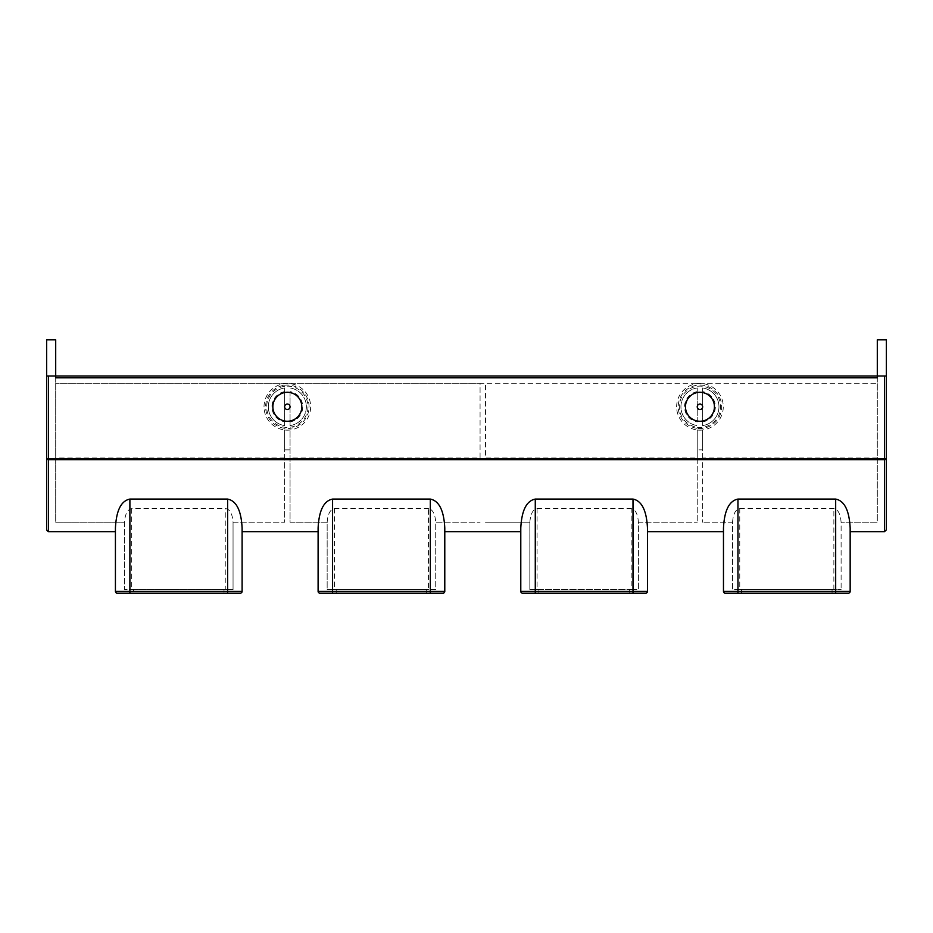 <?xml version="1.0" encoding="UTF-8"?>
<svg xmlns="http://www.w3.org/2000/svg" width="933" height="933" viewBox="0 0 933 933"><rect width="100%" height="100%" fill="white"/><g stroke="black" fill="none" stroke-linecap="round" stroke-linejoin="round"><path stroke-width="0.7" stroke-dasharray="4.67 3.5" d="M886.35 376.011L877.3 376.011L877.3 377.83M55.7 377.83L55.7 376.011L46.65 376.011M46.65 529.839L46.65 339.822L55.7 339.822L55.7 522.235L124.462 522.235L124.462 589.563L129.897 589.563L129.897 593.178L117.231 593.178A1.808 1.808 0 0 1 115.424 591.37L115.424 531.647L48.458 531.647A1.808 1.808 0 0 1 46.65 529.839M850.161 528.031L850.161 531.647L884.542 531.647A1.808 1.808 0 0 0 886.35 529.839L886.35 339.822L877.3 339.822L877.3 522.235L841.1 522.235L877.3 522.235L877.3 376.011L55.7 376.011L55.7 522.235L124.486 522.235C125.115 513.931 127.518 509.406 131.705 508.648L225.809 508.648C229.996 509.406 232.399 513.931 233.04 522.235L284.623 522.235L284.623 449.846L290.058 449.846L284.623 449.846L284.623 430.008L284.623 522.235L233.04 522.235M242.102 528.031L242.102 591.37A1.808 1.808 0 0 1 240.282 593.178L227.617 593.178L227.617 589.563L233.052 589.563L233.052 522.235L233.052 589.563L225.809 589.563L225.809 508.648M327.168 522.235C327.798 513.931 330.212 509.406 334.387 508.648L334.387 589.563L327.156 589.563L327.168 522.235L290.058 522.235L290.058 430.008L290.058 522.235L327.156 522.235L327.156 589.563L332.58 589.563L332.58 593.178L319.914 593.178A1.808 1.808 0 0 1 318.106 591.37L318.106 528.031M444.784 528.031L444.784 591.37A1.808 1.808 0 0 1 442.977 593.178L426.684 593.178L426.684 589.563L430.311 589.563L430.311 593.178L430.311 589.563L435.734 589.563L435.734 522.235L480.075 522.235L435.723 522.235L435.734 589.563L428.492 589.563L428.492 508.648C432.679 509.406 435.093 513.931 435.723 522.235M529.851 522.235C530.492 513.931 532.895 509.406 537.081 508.648L537.081 589.563L529.839 589.563L529.839 522.235L485.498 522.235L529.851 522.235L529.839 589.563L535.274 589.563L535.274 593.178L535.274 589.563L538.889 589.563L538.889 593.178L522.597 593.178A1.808 1.808 0 0 1 520.789 591.37L520.789 528.031M647.467 528.031L647.467 591.37A1.808 1.808 0 0 1 645.659 593.178L632.994 593.178L632.994 589.563L638.417 589.563L638.417 522.235L697.231 522.235L638.405 522.235L638.417 589.563L631.186 589.563L631.186 508.648C635.361 509.406 637.775 513.931 638.405 522.235L638.417 522.235M732.545 522.235C733.175 513.931 735.577 509.406 739.764 508.648L739.764 589.563L732.522 589.563L732.522 522.235L702.666 522.235L732.545 522.235L732.522 589.563L737.956 589.563L737.956 593.178L725.291 593.178A1.808 1.808 0 0 1 723.472 591.37L723.472 528.031M877.3 457.975L702.666 457.975L702.666 522.235L702.666 449.846L697.231 449.846L702.666 449.846L702.666 430.008A23.395 23.395 0 0 1 697.231 430.008L697.231 522.235L697.231 457.975L485.498 457.975L485.498 383.253L480.075 383.253L480.075 457.975L290.058 457.975M290.058 430.008A23.395 23.395 0 0 1 284.623 430.008A23.395 23.395 0 0 0 290.058 430.008M702.666 457.975L702.666 430.008A23.395 23.395 0 0 1 697.231 430.008L697.231 457.975M480.075 457.975L480.075 383.253L55.7 383.253L877.3 383.253L485.498 383.253L485.498 457.975M334.387 508.648L428.492 508.648M739.764 508.648L833.869 508.648C838.056 509.406 840.458 513.931 841.1 522.235L841.111 589.563L841.111 522.235M284.623 457.975L55.7 457.975M537.081 508.648L631.186 508.648M264.027 406.776A23.313 23.313 0 0 1 298.992 386.589A23.313 23.313 0 0 1 298.992 426.976A23.313 23.313 0 0 1 264.027 406.776M702.666 387.976L702.666 425.588L702.666 387.976A18.998 18.998 0 0 1 702.666 425.588A18.998 18.998 0 0 0 702.666 387.976A18.998 18.998 0 0 1 702.666 425.588M697.231 421.926L697.231 387.976L697.231 421.926A15.383 15.383 0 0 1 697.231 391.638M284.623 425.588L284.623 387.976L284.623 425.588A18.998 18.998 0 0 1 284.623 387.976A18.998 18.998 0 0 0 284.623 425.588A18.998 18.998 0 0 1 284.623 387.976M290.058 391.638L290.058 425.588L290.058 391.638A15.383 15.383 0 0 1 290.058 421.926M697.231 387.976A18.998 18.998 0 0 0 697.231 425.588A18.998 18.998 0 0 1 697.231 387.976A18.998 18.998 0 0 0 697.231 425.588M702.666 406.776A2.717 2.717 0 0 1 699.948 409.494A2.717 2.717 0 0 1 697.231 406.776A2.717 2.717 0 0 1 699.948 404.071A2.717 2.717 0 0 1 702.666 406.776M290.058 425.588A18.998 18.998 0 0 0 290.058 387.976A18.998 18.998 0 0 1 290.058 425.588M284.623 406.776A2.717 2.717 0 0 1 287.341 404.071A2.717 2.717 0 0 1 290.058 406.776A2.717 2.717 0 0 1 287.341 409.494A2.717 2.717 0 0 1 284.623 406.776M301.814 406.776A14.473 14.473 0 0 0 280.098 394.239A14.473 14.473 0 0 0 280.098 419.314A14.473 14.473 0 0 0 301.814 406.776M714.433 406.776A14.473 14.473 0 0 0 692.718 394.239A14.473 14.473 0 0 0 692.718 419.314A14.473 14.473 0 0 0 714.433 406.776M676.635 406.776A23.313 23.313 0 0 1 711.611 386.589A23.313 23.313 0 0 1 711.611 426.976A23.313 23.313 0 0 1 676.635 406.776M318.106 531.647L242.102 531.647M336.207 589.563L336.207 593.178L332.58 593.178L332.58 589.563L426.684 589.563M336.207 593.178L426.684 593.178M723.472 531.647L647.467 531.647M741.572 589.563L741.572 593.178L737.956 593.178L737.956 589.563L835.676 589.563L835.676 593.178L848.342 593.178A1.808 1.808 0 0 0 850.161 591.37L850.161 531.647M741.572 593.178L832.061 593.178L832.061 589.563M739.764 589.563L841.111 589.563L835.676 589.563L835.676 593.178L832.061 593.178M632.994 589.563L632.994 593.178L629.378 593.178L629.378 589.563L632.994 589.563M538.889 593.178L629.378 593.178M538.889 589.563L629.378 589.563M227.617 589.563L227.617 593.178L224.002 593.178L224.002 589.563L227.617 589.563M133.512 593.178L129.897 593.178L129.897 589.563L133.512 589.563L133.512 593.178L224.002 593.178M133.512 589.563L224.002 589.563M124.486 522.235L124.462 589.563L225.809 589.563M334.387 589.563L428.492 589.563M520.789 531.647L444.784 531.647M537.081 589.563L631.186 589.563M702.666 421.926A15.383 15.383 0 0 0 702.666 391.638M697.231 427.256A20.654 20.654 0 0 0 719.04 398.892A20.654 20.654 0 0 0 683.586 394.192A20.654 20.654 0 0 0 697.231 427.256M284.623 386.309A20.654 20.654 0 0 0 270.967 419.36A20.654 20.654 0 0 0 306.421 414.66A20.654 20.654 0 0 0 284.623 386.309M284.623 391.638A15.383 15.383 0 0 0 284.623 421.926M697.091 428.329A21.739 21.739 0 0 1 678.221 406.776A21.739 21.739 0 0 1 700.905 385.061A21.739 21.739 0 0 1 721.606 408.689A21.739 21.739 0 0 1 697.091 428.329M284.483 385.236A21.739 21.739 0 0 1 308.986 404.875A21.739 21.739 0 0 1 288.297 428.492A21.739 21.739 0 0 1 265.602 406.776A21.739 21.739 0 0 1 284.483 385.236M833.869 589.563L833.869 508.648M131.705 508.648L131.705 589.563"/><path stroke-width="1.4" d="M877.3 376.011L877.3 339.822L886.35 339.822L886.35 376.011L55.7 376.011L55.7 377.83L877.3 377.83L877.3 376.011M46.65 376.011L46.65 339.822L55.7 339.822L55.7 376.011L46.65 376.011L46.65 529.839L48.458 531.647L48.458 458.838L46.65 458.838A1.808 0.805 0 0 0 48.458 459.642L884.542 459.642A1.808 0.805 0 0 0 886.35 458.838L886.35 376.011M884.542 531.647L886.35 529.839L886.35 458.838L884.542 458.838L884.542 531.647L850.161 531.647M115.424 528.031L115.424 591.37A1.808 1.808 0 0 0 117.231 593.178L129.897 593.178L129.897 499.073C121.115 500.823 116.298 510.479 115.424 528.031L115.424 531.647L48.458 531.647M714.433 406.776A14.473 14.473 0 0 1 692.718 419.314A14.473 14.473 0 0 1 692.718 394.239A14.473 14.473 0 0 1 714.433 406.776M301.814 406.776A14.473 14.473 0 0 1 280.098 419.314A14.473 14.473 0 0 1 280.098 394.239A14.473 14.473 0 0 1 301.814 406.776M129.897 499.073L227.617 499.073C236.399 500.823 241.227 510.479 242.102 528.031L242.102 591.37L115.424 591.37A1.808 1.808 0 0 0 117.231 593.178M318.106 531.647L242.102 531.647M319.914 593.178A1.808 1.808 0 0 1 318.106 591.37L318.106 528.031C318.981 510.479 323.809 500.823 332.58 499.073L430.311 499.073C439.081 500.823 443.91 510.479 444.784 528.031L444.784 591.37L318.106 591.37A1.808 1.808 0 0 0 319.914 593.178L442.977 593.178A1.808 1.808 0 0 0 444.784 591.37M520.789 531.647L444.784 531.647M522.597 593.178A1.808 1.808 0 0 1 520.789 591.37L520.789 528.031C521.664 510.479 526.492 500.823 535.274 499.073L632.994 499.073C641.764 500.823 646.592 510.479 647.467 528.031L647.467 591.37L520.789 591.37A1.808 1.808 0 0 0 522.597 593.178L645.659 593.178A1.808 1.808 0 0 0 647.467 591.37M723.472 531.647L647.467 531.647M725.291 593.178A1.808 1.808 0 0 1 723.472 591.37L723.472 528.031C724.358 510.479 729.174 500.823 737.956 499.073L835.676 499.073C844.458 500.823 849.275 510.479 850.161 528.031L850.161 591.37L723.472 591.37A1.808 1.808 0 0 0 725.291 593.178L848.342 593.178A1.808 1.808 0 0 0 850.161 591.37M697.231 406.776A2.717 2.717 0 0 1 701.313 404.432A2.717 2.717 0 0 1 701.313 409.132A2.717 2.717 0 0 1 697.231 406.776M284.623 406.776A2.717 2.717 0 0 1 288.694 404.432A2.717 2.717 0 0 1 288.694 409.132A2.717 2.717 0 0 1 284.623 406.776M129.897 593.178L240.282 593.178A1.808 1.808 0 0 0 242.102 591.37M884.542 376.011L884.542 458.838L48.458 458.838L48.458 376.011M227.617 593.178L227.617 499.073M332.58 593.178L332.58 499.073M430.311 593.178L430.311 499.073M535.274 593.178L535.274 499.073M632.994 593.178L632.994 499.073M737.956 593.178L737.956 499.073M835.676 593.178L835.676 499.073"/></g></svg>
